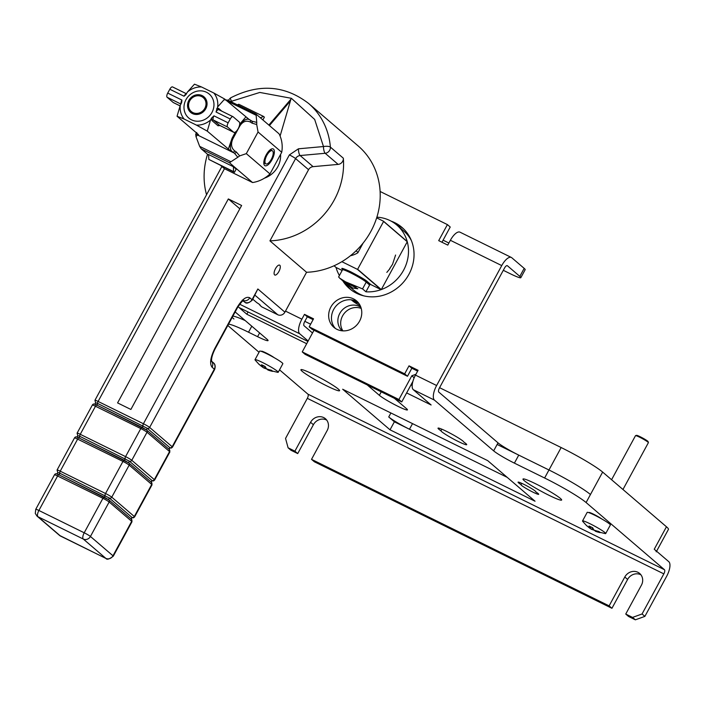 <?xml version="1.0" encoding="UTF-8"?>
<svg xmlns="http://www.w3.org/2000/svg" width="704" height="704" viewBox="0 0 704 704"><rect width="100%" height="100%" fill="white"/><g stroke="black" fill="none" stroke-linecap="round" stroke-linejoin="round"><path stroke-width="1.06" d="M192.94 112.605A9.161 8.378 130.6 0 1 191.585 111.751A9.161 8.378 130.6 0 1 190.186 100.118A9.161 8.378 130.6 0 1 201.643 96.571A9.161 8.378 130.6 0 1 203.5 97.856A9.161 8.378 130.6 0 1 204.186 109.349A9.161 8.378 130.6 0 1 192.94 112.605M192.412 113.564A10.261 9.381 -49.4 0 0 205.753 108.75A10.261 9.381 -49.4 0 0 202.162 95.612A10.261 9.381 -49.4 0 0 188.83 100.426A10.261 9.381 -49.4 0 0 192.412 113.564M191.497 119.83A15.761 14.406 -49.4 0 0 211.974 112.438A15.761 14.406 -49.4 0 0 206.466 92.25A15.761 14.406 -49.4 0 0 185.988 99.642A15.761 14.406 -49.4 0 0 191.497 119.83M266.218 154.854A9.346 3.687 -63.8 0 1 271.401 149.046A9.346 3.687 -63.8 0 1 274.366 151.404A9.346 3.687 -63.8 0 1 271.964 159.782A9.346 3.687 -63.8 0 1 263.938 164.19A9.346 3.687 -63.8 0 1 266.218 154.854M271.401 150.286A7.515 2.966 116.2 0 0 270.899 149.829A7.515 2.966 116.2 0 0 270.31 149.706M220.044 125.576L217.994 125.752L211.904 120.534L211.596 118.061L213.954 115.843A3.661 1.443 116.2 0 0 213.338 120.023L219.428 125.242L233.622 132.229A5.861 2.314 116.2 0 0 233.816 132.361A5.861 2.314 116.2 0 0 238.348 128.383A5.861 2.314 116.2 0 0 239.193 121.968L233.112 116.75A3.661 1.443 116.2 0 0 232.989 116.67A3.661 1.443 116.2 0 0 230.243 118.994L216.04 111.998L217.642 106.938A19.791 18.093 -49.4 0 0 213.849 93.034L201.529 86.97A19.791 18.093 -49.4 0 0 187.422 92.057L185.838 94.741L184.017 96.228L169.814 89.241A3.661 1.443 -63.8 0 1 172.559 86.918A3.661 1.443 -63.8 0 1 172.682 86.997L186.481 93.79M173.615 102.687A5.861 2.314 -63.8 0 1 173.395 102.608A5.861 2.314 -63.8 0 1 173.193 102.476L167.112 97.258A3.661 1.443 -63.8 0 1 167.719 93.086L169.814 89.241M167.719 93.086L181.922 100.074L181.685 102.432M211.596 118.061L210.54 120.014A19.791 18.093 -49.4 0 1 196.442 125.11L184.114 119.038A19.791 18.093 -49.4 0 1 180.321 105.142L181.386 103.189M230.243 118.994L228.149 122.839A3.661 1.443 116.2 0 0 227.533 127.01L233.622 132.229M213.849 93.034L224.682 99.053L249.207 119.53M187.422 92.057L194.462 84.181L201.529 86.97M217.642 106.938L224.682 99.053M216.577 108.891L218.522 108.346L221.813 111.162M196.442 125.11L207.266 131.129L210.54 120.014M184.114 119.038L177.056 116.248L198.106 134.297M198.493 134.71A1.83 1.566 161 0 1 198.581 134.904L197.648 134.79L197.842 134.103A1.83 1.566 161 0 1 197.938 134.156M237.829 157.256L230.921 161.753L199.654 146.362L196.011 136.673L197.49 134.983L234.353 153.129L237.829 157.256L239.686 155.883L236.368 152.011A1.83 1.232 123.3 0 1 234.353 153.129L229.891 150.313A1.83 1.566 161 0 1 231.079 150.462L232.707 152.055A1.83 1.232 -56.7 0 0 234.731 150.929C231.264 148.042 230.639 144.003 232.857 138.82L239.826 125.99C242.739 121.458 246.259 120.155 250.395 122.065A1.83 1.232 -56.7 0 0 250.263 120.058L250.263 120.058A1.83 1.232 -56.7 0 0 250.122 119.979L248.838 119.293A10.991 4.338 116.2 0 0 248.107 119.108A1.83 1.663 92.5 0 1 247.298 118.246M207.266 131.129L229.891 150.313M180.321 105.142L177.056 116.248M226.714 100.804L256.15 115.289L256.758 122.39L251.988 121.202M250.395 122.065L252.041 123.147A1.83 1.232 -56.7 0 0 251.9 121.132L251.9 121.132A1.83 1.232 -56.7 0 0 251.768 121.062L250.378 120.155M250.122 119.979L248.107 119.108C244.983 119.152 242.15 121.396 239.606 125.849L238.99 126.984M228.325 149.178L232.047 138.274L235.444 132.018M239.703 124.212L245.731 117.102M196.689 133.082A1.83 1.822 38.3 0 0 197.648 134.79L197.49 134.983A1.83 1.822 38.3 0 1 196.574 132.986M197.842 134.068L197.842 134.103A10.991 4.338 -63.8 0 0 198.563 135.238M224.884 99.898L227.709 100.1L255.948 114.004L256.15 115.289M252.041 123.147L256.714 124.52L256.758 122.39M256.714 124.52L258.051 132.009L281.723 152.302A31.152 28.477 -49.4 0 0 279.039 133.795L255.948 114.004M231.792 151.598A10.991 4.338 116.2 0 1 231.079 150.462C229.742 147.286 230.261 143.361 232.637 138.679L232.047 138.274M196.75 132.502L195.703 134.226L196.011 136.673M195.703 134.226L196.407 132.845M230.921 161.753L229.486 162.747L252.569 182.538L224.33 168.634L220.818 165.625M208.639 155.188L201.238 148.843L199.654 146.362M229.486 162.747L201.238 148.843M252.569 182.538A31.152 28.477 -49.4 0 0 269.984 173.932L246.312 153.639L239.686 155.883M269.984 173.932L281.723 152.302M258.051 132.009L246.312 153.639M234.441 172.33L208.824 159.412L208.613 154.528L233.385 166.725L236.183 169.127L234.441 172.33L233.596 171.609L233.385 166.725M262.882 119.944L264.387 117.172L263.551 116.45L238.77 104.254L237.345 104.843M260.348 117.779L263.551 116.45M263.798 162.923A7.515 2.966 116.2 0 0 264.264 163.31A7.515 2.966 116.2 0 0 264.924 163.434M208.824 159.412L233.596 171.609M622.961 489.5L648.393 442.658A7.33 0.678 -151.5 0 0 648.393 442.587A7.33 0.678 -151.5 0 0 647.988 442.138A7.33 0.678 -151.5 0 0 641.256 438.029A7.33 0.678 -151.5 0 0 635.562 435.626A7.33 0.678 -151.5 0 0 635.51 435.662L611.574 479.741M648.393 442.587L648.094 441.602A6.6 0.607 -151.5 0 0 647.733 441.197A6.6 0.607 -151.5 0 0 641.678 437.501A6.6 0.607 -151.5 0 0 636.548 435.336L635.562 435.626M586.538 525.606L582.639 521.286A13.191 1.223 28.5 0 1 582.525 520.951L587.171 512.398A13.191 1.223 28.5 0 1 596.992 516.366A13.191 1.223 28.5 0 1 609.638 524.049A13.191 1.223 28.5 0 1 610.359 524.99L605.713 533.544A13.191 1.223 28.5 0 1 605.378 533.632L595.276 531.177A30.703 28.072 -49.4 0 0 600.178 532.611A7.946 0.739 28.5 0 0 599.755 532.154A7.946 0.739 28.5 0 0 598.822 531.45A30.703 28.072 130.6 0 1 593.921 530.024L592.671 527.815A7.946 0.739 28.5 0 0 589.046 526.029L590.295 528.238A30.703 28.072 130.6 0 1 586.238 525.254A7.946 0.739 28.5 0 0 586.538 525.606A7.946 0.739 28.5 0 0 586.652 525.703A7.946 0.739 28.5 0 0 587.585 526.416A30.703 28.072 -49.4 0 0 591.65 529.39L593.745 530.05A7.946 0.739 28.5 0 0 595.417 530.913M582.525 520.951A13.191 1.223 28.5 0 1 592.346 524.92A13.191 1.223 28.5 0 1 605 532.602A13.191 1.223 28.5 0 1 605.713 533.544M595.276 531.177L595.575 530.622M591.65 529.39L592.539 527.745M590.295 528.238L590.99 526.953M361.24 308.458A15.03 13.737 -49.4 0 0 344.291 313.35A15.03 13.737 -49.4 0 0 342.936 330.871M342.179 330.81A15.03 13.737 130.6 0 1 340.745 311.89A15.03 13.737 130.6 0 1 359.286 306.425A15.03 13.737 130.6 0 1 360.923 307.384M314.002 330.238L302.245 351.903L398.922 399.502L411.814 375.778L415.914 374.29M448.888 243.038L443.08 240.178M398.922 399.502L401.746 401.922L305.061 354.314L302.245 351.903M411.814 375.778L414.172 377.793M412.887 381.392L401.746 401.922M304.823 321.332L310.631 324.192M439.578 387.684L561.15 447.542A36.652 3.388 28.5 0 1 602.642 472.076L666.45 526.777A36.652 3.388 28.5 0 1 668.439 529.382L656.586 551.214M412.526 423.623L409.482 429.238L507.197 477.347L394.372 421.802L390.025 429.818L342.672 389.233L487.705 460.636L535.049 501.222L390.025 429.818M409.482 429.238A18.322 1.698 28.5 0 1 388.74 416.97L390.905 412.975M394.372 421.802L388.74 416.97M561.15 447.542L548.962 469.99A36.652 3.388 28.5 0 1 590.454 494.525A36.652 3.388 -151.5 0 0 548.962 469.99L497.13 444.462M233.93 318.991A36.652 3.388 28.5 0 1 232.241 317.302M232.883 316.131A36.652 3.388 28.5 0 1 245.247 320.593A36.652 3.388 -151.5 0 0 232.883 316.131M666.45 526.777L654.254 549.226A36.652 3.388 28.5 0 1 656.251 551.83M654.254 549.226L668.8 561.686A12.83 5.06 -63.8 0 1 666.653 576.294L644.882 616.378L642.066 613.967L663.837 573.874A3.661 1.443 116.2 0 0 664.444 569.703L586.098 502.542A36.652 3.388 -151.5 0 0 544.614 478.007L514.395 463.126A18.322 1.698 28.5 0 1 493.654 450.859L434.474 400.127A12.83 5.06 -63.8 0 1 436.621 385.519L501.741 265.584A12.83 5.06 -63.8 0 1 511.35 257.453A12.83 5.06 -63.8 0 1 511.782 257.743L524.181 268.374L519.825 276.39L507.426 265.76A3.661 1.443 -63.8 0 0 507.302 265.672A3.661 1.443 -63.8 0 0 504.557 267.995L439.437 387.939A3.661 1.443 -63.8 0 0 438.821 392.11L498.01 442.842A18.322 1.698 -151.5 0 0 518.751 455.11L514.395 463.126M356.092 250.791L358.028 252.446M350.46 255.728L350.469 255.728A22.792 20.838 130.6 0 0 357.834 252.815L363.106 243.1M259.019 364.346L255.121 360.026A13.191 1.223 28.5 0 1 255.006 359.691L259.653 351.138A13.191 1.223 28.5 0 1 269.474 355.106A13.191 1.223 28.5 0 1 282.128 362.789A13.191 1.223 28.5 0 1 282.841 363.73L278.203 372.284A13.191 1.223 28.5 0 1 277.86 372.372L267.758 369.917A30.703 28.072 -49.4 0 0 272.659 371.351A7.946 0.739 28.5 0 0 272.237 370.894A7.946 0.739 28.5 0 0 271.304 370.19A30.703 28.072 130.6 0 1 266.402 368.764L265.153 366.555A7.946 0.739 28.5 0 0 261.527 364.769L262.777 366.978A30.703 28.072 130.6 0 1 258.72 363.994A7.946 0.739 28.5 0 0 259.019 364.346A7.946 0.739 28.5 0 0 259.142 364.452A7.946 0.739 28.5 0 0 260.075 365.156A30.703 28.072 -49.4 0 0 264.132 368.13L266.226 368.79A7.946 0.739 28.5 0 0 267.898 369.653M255.006 359.691A13.191 1.223 28.5 0 1 264.827 363.66A13.191 1.223 28.5 0 1 277.482 371.342A13.191 1.223 28.5 0 1 278.203 372.284M267.758 369.917L268.066 369.362M264.132 368.13L265.03 366.485M262.777 366.978L263.472 365.693M549.085 495.343A21.991 2.033 28.5 0 1 522.993 479.054A21.991 2.033 28.5 0 1 535.559 483.745A21.991 2.033 28.5 0 1 561.642 500.034A21.991 2.033 28.5 0 1 549.085 495.343M327.017 386.003A21.991 2.033 28.5 0 1 300.925 369.714A21.991 2.033 28.5 0 1 313.491 374.405A21.991 2.033 28.5 0 1 339.574 390.694A21.991 2.033 28.5 0 1 327.017 386.003M394.425 398.314L406.551 408.716A16.491 1.522 28.5 0 1 407.449 409.886A16.491 1.522 28.5 0 1 398.033 406.366A16.491 1.522 28.5 0 1 379.359 395.322L367.233 384.93M326.718 420.103A10.076 9.214 -49.4 0 0 326.489 419.989A10.076 9.214 -49.4 0 0 313.394 424.714L297.722 453.578L290.928 450.226L288.103 447.814L294.906 451.158L310.578 422.294A10.076 9.214 130.6 0 1 323.673 417.569A10.076 9.214 130.6 0 1 325.442 418.739A10.076 9.214 130.6 0 1 327.193 430.478L311.52 459.342L609.127 605.871L624.8 577.016A10.076 9.214 130.6 0 1 637.894 572.282A10.076 9.214 130.6 0 1 639.663 573.452A10.076 9.214 130.6 0 1 641.414 585.191L625.742 614.055L632.544 617.408L642.066 613.967M640.939 574.816A10.076 9.214 -49.4 0 0 640.71 574.702A10.076 9.214 -49.4 0 0 627.616 579.427L611.943 608.291L314.345 461.762L311.52 459.342M350.891 289.749A40.313 36.854 130.6 0 1 345.576 283.21M395.956 224.338A40.313 36.854 130.6 0 1 397.654 225.113A40.313 36.854 130.6 0 1 403.295 228.615M391.072 221.118A40.313 36.854 130.6 0 1 394.838 222.702A40.313 36.854 130.6 0 1 401.922 227.366A40.313 36.854 130.6 0 1 406.498 278.282A40.313 36.854 130.6 0 1 356.532 293.251A40.313 36.854 130.6 0 1 349.448 288.587A40.313 36.854 130.6 0 1 342.76 280.799M335.368 328.434A17.406 15.919 130.6 0 1 335.324 306.918A17.406 15.919 130.6 0 1 356.303 301.277A17.406 15.919 130.6 0 1 357.87 302.174M336.943 329.331A17.406 15.919 130.6 0 1 333.881 327.316A17.406 15.919 130.6 0 1 331.91 305.325A17.406 15.919 130.6 0 1 353.478 298.866A17.406 15.919 130.6 0 1 356.541 300.881A17.406 15.919 130.6 0 1 358.521 322.863A17.406 15.919 130.6 0 1 336.943 329.331M589.186 512.767A7.7 0.713 28.5 0 1 589.072 512.512A7.7 0.713 28.5 0 1 594.255 514.545A7.7 0.713 28.5 0 1 601.7 518.927M521.066 484.634A10.076 0.933 28.5 0 1 518.065 482.17A10.076 0.933 28.5 0 1 527.366 486.156A10.076 0.933 28.5 0 1 535.779 491.788A10.076 0.933 28.5 0 1 535.709 491.841A10.076 0.933 28.5 0 1 538.71 494.296A10.076 0.933 28.5 0 1 529.408 490.31A10.076 0.933 28.5 0 1 520.995 484.678A10.076 0.933 28.5 0 1 521.066 484.634L521.761 483.349M463.795 442.042A14.661 1.355 28.5 0 1 466.717 444.664A14.661 1.355 28.5 0 1 453.684 439.129A14.661 1.355 28.5 0 1 440.942 430.786A14.661 1.355 28.5 0 1 438.02 428.164A14.661 1.355 28.5 0 1 451.062 433.699A14.661 1.355 28.5 0 1 463.795 442.042M261.668 351.507A7.7 0.713 28.5 0 1 261.554 351.252A7.7 0.713 28.5 0 1 266.737 353.285A7.7 0.713 28.5 0 1 274.19 357.667M308.158 341.009L299.719 333.775A12.83 5.06 -63.8 0 1 301.866 319.176L304.48 314.362L313.544 318.824L309.188 326.841L404.668 373.85L409.015 365.834L418.079 370.295L415.474 375.109A12.83 5.06 116.2 0 0 413.318 389.717L431.13 404.985L406.63 392.92M306.689 343.71L246.831 314.239L238.938 307.472L307.921 341.44M235.154 311.942L267.054 339.284A18.322 1.698 28.5 0 1 268.048 340.595A18.322 1.698 28.5 0 1 257.585 336.679L248.521 332.218A36.652 3.388 -151.5 0 0 228.527 324.148M227.894 325.318A36.652 3.388 -151.5 0 0 229.574 327.008L259.046 352.264M279.532 369.829L307.93 394.161L664.444 569.703M441.813 429.185L440.942 430.786M544.614 478.007L548.962 469.99L518.751 455.11M663.837 573.874L307.314 398.341A3.661 1.443 116.2 0 0 307.93 394.161M307.314 398.341L285.542 438.425L288.103 447.814M304.48 314.362L307.296 316.782L304.682 321.587A3.661 1.443 -63.8 0 0 304.075 325.758L312.506 332.992M246.831 314.239L248.063 311.969M410.986 384.903L412.174 385.484M644.882 616.378L635.36 619.819L628.566 616.475L625.742 614.055M632.544 617.408L635.36 619.819M511.35 257.453L459.994 232.17A12.83 5.06 116.2 0 0 450.375 240.293L447.77 245.106L438.706 240.636L447.41 224.602L380.107 191.47M441.962 242.246L450.226 227.022L447.41 224.602M309.188 326.841L312.004 329.261L407.484 376.27L411.84 368.254L417.639 371.105M307.296 316.782L313.104 319.634M411.84 368.254L409.015 365.834M519.825 276.39A18.322 1.698 28.5 0 1 520.828 277.693A18.322 1.698 28.5 0 1 510.356 273.777L503.307 270.31M520.828 277.693L525.175 269.676A18.322 1.698 -151.5 0 0 524.181 268.374M297.722 453.578L294.906 451.158M611.943 608.291L609.127 605.871M404.668 373.85L407.484 376.27M268.919 176.062L268.233 175.472M265.61 163.733A7.33 2.895 -63.8 0 1 266.666 155.707A7.33 2.895 -63.8 0 1 272.325 150.744A7.33 2.895 -63.8 0 1 272.571 150.902A7.33 2.895 -63.8 0 1 271.515 158.928A7.33 2.895 -63.8 0 1 265.857 163.891A7.33 2.895 -63.8 0 1 265.61 163.733M341.862 261.686L357.421 269.35L381.093 289.643A38.755 35.429 130.6 0 1 365.922 291.799L362.542 288.895L345.55 281.838L339.715 278.186L353.276 289.819A38.755 35.429 -49.4 0 0 360.087 294.307A38.755 35.429 -49.4 0 0 363.889 295.891M411.347 240.522A38.755 35.429 -49.4 0 0 403.726 230.965L396.845 225.069A38.755 35.429 130.6 0 1 407.211 241.534L383.539 221.241A38.755 35.429 -49.4 0 1 383.592 221.452L407.264 241.745A38.755 35.429 130.6 0 1 381.304 289.564L357.632 269.271L383.592 221.452M376.886 217.166A38.755 35.429 130.6 0 1 390.042 220.581A38.755 35.429 130.6 0 1 396.845 225.069M346.896 282.999L357.852 288.781L352.757 288.024L342.566 280.614L346.896 282.999M351.226 284.997A7.7 0.713 -151.5 0 0 353.065 285.938A7.7 0.713 -151.5 0 0 356.013 287.258M351.296 299.825L351.437 299.948A47.643 43.56 -49.4 0 0 360.21 305.659M358.873 303.415A47.643 43.56 130.6 0 1 352.026 299.922M339.715 278.186L338.624 276.962L342.514 269.808A13.93 1.285 -151.5 0 1 352.871 273.997A13.93 1.285 -151.5 0 1 366.23 282.102L369.609 285.006L365.922 291.799M339.416 275.51A38.755 35.429 130.6 0 1 336.037 267.458L334.066 265.769M342.153 270.468L336.037 267.458M381.093 289.643L370.806 284.574A0.915 0.836 -49.4 0 0 369.609 285.006M407.264 241.745L381.304 289.564M376.666 217.862L383.539 221.241M275.51 268.629A5.5 2.165 -63.8 0 1 279.629 265.144A5.5 2.165 -63.8 0 1 278.89 271.524A5.5 2.165 -63.8 0 1 274.771 275.009A5.5 2.165 -63.8 0 1 275.51 268.629M306.566 272.272A73.295 67.012 -49.4 0 0 374.581 223.59A73.295 67.012 -49.4 0 0 358.178 145.957L308.572 103.435C284.865 85.228 258.843 83.398 230.49 97.935A5.5 0.818 60.4 0 0 231.51 101.27L259.82 92.444L291.394 98.314L314.679 119.451L323.479 146.546A5.5 1.654 -4.7 0 1 330.378 147.101L343.341 158.206A73.295 67.012 130.6 0 1 269.931 240.865L306.566 272.272L284.909 312.171A5.5 5.025 130.6 0 1 277.763 314.75L261.747 306.865L259.926 305.298A9.53 0.88 -151.5 0 0 260.093 305.237A9.53 0.88 -151.5 0 0 256.802 302.623L252.806 299.2M343.341 158.206A5.5 5.025 130.6 0 1 338.14 164.393L313.095 166.654A5.5 5.025 -49.4 0 0 308.563 169.708L269.931 240.865M206.545 194.735A73.295 67.012 130.6 0 1 207.548 154.246M224.462 168.696L98.094 401.438L143.414 423.746L289.379 154.906L298.434 148.808L323.479 146.546A5.5 1.619 84.8 0 0 325.169 153.278L338.14 164.393M230.93 101.684A5.5 2.13 -31.1 0 1 231.51 101.27L232.118 102.274M241.622 205.489L130.882 409.455L117.586 402.908L228.334 198.942L241.622 205.489M268.866 125.074L290.919 99.194L280.086 136.048M280.588 154.396A22.537 20.61 130.6 0 1 264.493 178.147M243.091 300.775L244.878 302.298A5.5 5.025 -49.4 0 0 252.014 299.719L257.849 288.974L252.314 300.106C248.89 303.046 246.47 303.811 245.054 302.421A5.5 2.165 116.2 0 0 245.362 302.509M94.882 404.237L95.691 402.741L97.786 403.524L147.25 428.287L169.805 447.621L169.189 449.372M228.334 198.942L239.826 208.798M269.43 125.558L290.4 100.936M242.994 300.846L244.966 302.368M221.866 166.522L94.952 400.259A5.5 0.51 28.5 0 1 98.094 401.438A1.83 0.722 116.2 0 0 97.786 403.524L96.923 405.117L142.102 427.372M96.782 405.064L94.82 404.342M168.934 449.222A1.83 1.672 130.6 0 1 169.567 451.563L147.022 432.238A1.83 1.672 -49.4 0 0 146.388 429.898L142.234 427.442A1.83 0.722 116.2 0 0 142.173 427.398A1.83 0.722 116.2 0 0 140.8 428.56L95.48 406.243A1.83 0.722 -63.8 0 1 96.853 405.082A1.83 0.722 -63.8 0 1 96.914 405.126M77.026 437.114L77.845 435.609L79.939 436.392L129.404 461.164L151.95 480.489L151.342 482.249M92.338 405.073L77.106 433.136A5.5 0.51 28.5 0 1 80.247 434.306L125.567 456.623L140.8 428.56A5.5 0.51 -151.5 0 1 147.022 432.238L131.789 460.302L154.334 479.626L169.567 451.563A5.5 0.51 -151.5 0 1 169.866 451.959L169.25 449.434L146.705 430.109L96.853 405.082C94.67 403.647 93.166 403.638 92.338 405.073A5.5 0.51 -151.5 0 1 95.48 406.243L80.247 434.306A1.83 0.722 116.2 0 0 79.939 436.392L79.068 437.985L124.256 460.249M78.936 437.932L76.974 437.21M151.078 482.09A1.83 1.672 130.6 0 1 151.721 484.44L129.175 465.115A1.83 1.672 -49.4 0 0 128.533 462.766L124.388 460.31A1.83 0.722 116.2 0 0 124.326 460.266A1.83 0.722 116.2 0 0 122.954 461.428L77.634 439.12A1.83 0.722 -63.8 0 1 79.006 437.958A1.83 0.722 -63.8 0 1 79.068 437.994M57.006 473.986L57.816 472.49L59.91 473.273L109.384 498.045L131.93 517.37L131.314 519.13M131.058 518.971A1.83 1.672 130.6 0 1 131.701 521.321L109.155 501.996A1.83 1.672 -49.4 0 0 108.513 499.646L104.359 497.191A1.83 0.722 116.2 0 0 104.306 497.147A1.83 0.722 116.2 0 0 102.925 498.309L57.605 476.001A1.83 0.722 -63.8 0 1 58.978 474.839A1.83 0.722 -63.8 0 1 59.039 474.874L104.236 497.13M58.907 474.813L56.954 474.091M213.954 115.843L228.149 122.839M218.759 109.666A1.1 1.003 130.6 0 1 218.522 108.346M232.848 116.618L218.909 109.754A3.661 1.443 116.2 0 0 218.786 109.674A3.661 1.443 116.2 0 0 216.04 111.998M211.904 120.534A1.1 1.003 130.6 0 1 213.338 120.023L227.533 127.01M181.051 103.805A3.661 1.443 -63.8 0 1 181.922 100.074M167.112 97.258L180.91 104.051M184.017 96.228A3.661 1.443 -63.8 0 1 186.454 93.843M236.368 152.011L234.731 150.929M173.193 102.476L180.066 105.855M233.816 132.361L219.622 125.365A5.861 2.314 116.2 0 1 219.428 125.242A1.1 1.003 -49.4 0 0 217.994 125.752M237.266 130.152L232.857 138.82M395.586 255.024L392.515 264.387L389.717 268.55M586.098 502.542L602.642 472.076M434.474 400.127L413.318 389.717M299.719 333.775L239.721 304.242M379.359 395.322L381.26 391.838M493.654 450.859L498.01 442.842M248.521 332.218L251.786 326.198M257.585 336.679L259.626 332.922M301.866 319.176L285.481 311.106M436.621 385.519L415.474 375.109M501.741 265.584L450.375 240.293M310.578 422.294L313.394 424.714M624.8 577.016L627.616 579.427M370.806 284.574L367.418 281.67C365.957 280.166 360.36 276.857 350.618 271.735C342.646 268.136 340.094 267.432 342.945 269.623M362.542 288.895L366.23 282.102A0.915 0.836 -49.4 0 1 367.418 281.67M308.572 103.435A73.295 67.012 130.6 0 1 330.378 147.101A5.5 5.025 130.6 0 1 325.169 153.278L300.133 155.54L313.095 166.654M168.951 449.178L169.805 447.621A1.83 1.672 -49.4 0 0 172.181 446.758A5.5 0.51 28.5 0 1 172.48 447.146L214.623 369.538A5.5 0.51 -151.5 0 0 214.324 369.151L212.062 367.215C209.493 363.686 210.417 357.421 214.826 348.436L236.852 307.868C241.903 299.429 246.206 296.067 249.762 297.783L252.014 299.719A5.5 0.51 28.5 0 1 252.314 300.106M249.762 297.783A5.5 5.025 130.6 0 1 243.302 300.634M236.852 307.868A5.5 0.51 28.5 0 1 237.151 308.264C240.618 302.94 242.836 300.309 243.804 300.37L242.255 300.124M214.826 348.436A5.5 0.51 28.5 0 1 215.125 348.832L237.151 308.264M212.062 367.215A5.5 5.025 -49.4 0 0 211.614 361.31M146.397 429.862L147.25 428.287A1.83 1.672 -49.4 0 0 149.635 427.434L172.181 446.758L214.324 369.151A5.5 5.025 -49.4 0 0 213.365 362.745C215.195 364.091 215.609 366.353 214.623 369.538M308.563 169.708L295.601 158.594L149.635 427.434A5.5 0.51 28.5 0 0 143.414 423.746A1.83 0.722 -63.8 0 0 143.106 425.832L142.243 427.434M298.434 148.808A5.5 1.619 84.8 0 0 300.133 155.54A5.5 5.025 130.6 0 0 295.601 158.594A5.5 0.51 -151.5 0 0 289.379 154.906M151.105 482.046L151.95 480.489A1.83 1.672 -49.4 0 0 154.334 479.626A5.5 0.51 28.5 0 1 154.634 480.022L169.866 451.959M128.55 462.73L129.404 461.164A1.83 1.672 -49.4 0 0 131.789 460.302A5.5 0.51 28.5 0 0 125.567 456.623A1.83 0.722 -63.8 0 0 125.259 458.709L124.388 460.302M152.02 484.827L151.404 482.302L128.858 462.977L79.006 437.958C76.815 436.515 75.319 436.515 74.492 437.941A5.5 0.51 -151.5 0 1 77.634 439.12L60.218 471.187L105.538 493.504L122.954 461.428A5.5 0.51 -151.5 0 1 129.175 465.115L111.76 497.182L134.314 516.507L151.721 484.44A5.5 0.51 -151.5 0 1 152.02 484.827L134.614 516.903A5.5 0.51 28.5 0 0 134.314 516.507A1.83 1.672 130.6 0 1 131.93 517.37L131.085 518.927M57.702 472.542A1.83 1.672 -49.4 0 0 57.763 472.595L57.077 470.008A5.5 0.51 28.5 0 1 60.218 471.187A1.83 0.722 116.2 0 0 59.91 473.273L59.048 474.866M108.53 499.611L109.384 498.045A1.83 1.672 -49.4 0 0 111.76 497.182A5.5 0.51 28.5 0 0 105.538 493.504A1.83 0.722 -63.8 0 0 105.23 495.59L104.368 497.182M112.983 555.79L131.701 521.321A5.5 0.51 -151.5 0 1 132 521.708L113.282 556.186A5.5 0.51 28.5 0 0 112.983 555.79L90.438 536.466A5.5 5.025 130.6 0 1 83.292 539.044L105.838 558.369A5.5 5.025 -49.4 0 0 112.983 555.79M109.155 501.996L90.438 536.466A5.5 0.51 28.5 0 0 84.207 532.787L102.925 498.309A5.5 0.51 -151.5 0 1 109.155 501.996M132 521.708L131.384 519.182L108.838 499.858L58.978 474.839C56.795 473.396 55.29 473.396 54.472 474.822A5.5 0.51 -151.5 0 1 57.605 476.001L38.887 510.47L84.207 532.787A5.5 2.165 -63.8 0 0 83.292 539.044L37.972 516.727A5.5 5.025 130.6 0 1 37.004 516.094L59.55 535.418A5.5 5.025 -49.4 0 0 60.518 536.061L37.972 516.727A5.5 2.165 116.2 0 1 38.887 510.47A5.5 0.51 28.5 0 0 35.754 509.3L35.288 513.418L37.004 516.094M60.905 536.254A5.5 2.165 -63.8 0 1 60.702 536.175A5.5 2.165 -63.8 0 1 60.518 536.061L105.838 558.369A5.5 2.165 116.2 0 0 106.022 558.492A5.5 2.165 116.2 0 0 106.33 558.58M254.971 295.214L277.763 314.75M257.849 288.974L284.909 312.171M218.715 109.63L232.989 116.67M186.49 93.773L172.559 86.918M252.613 121.537L249.427 119.583M173.395 102.608L180.057 105.89M389.963 268.611L386.83 272.395M272.325 150.744L270.274 149.732M265.857 163.891L263.798 162.879M343.112 269.729L342.549 269.174L342.514 269.808M228.237 100.355L230.49 97.935M211.112 360.809L211.658 361.495C211.2 358.565 212.362 354.341 215.125 348.832M211.596 361.222L213.365 362.745M94.952 400.259L95.568 402.785M169.946 447.982L171.38 448.043L172.48 447.146M77.722 435.662L77.106 433.136M152.099 480.85L153.525 480.92L154.634 480.022M74.492 437.941L57.077 470.008M132.07 517.73L133.505 517.801L134.614 516.903M54.472 474.822L35.754 509.3M113.282 556.186C109.331 559.161 106.911 559.935 106.022 558.492L59.55 535.418"/></g></svg>
